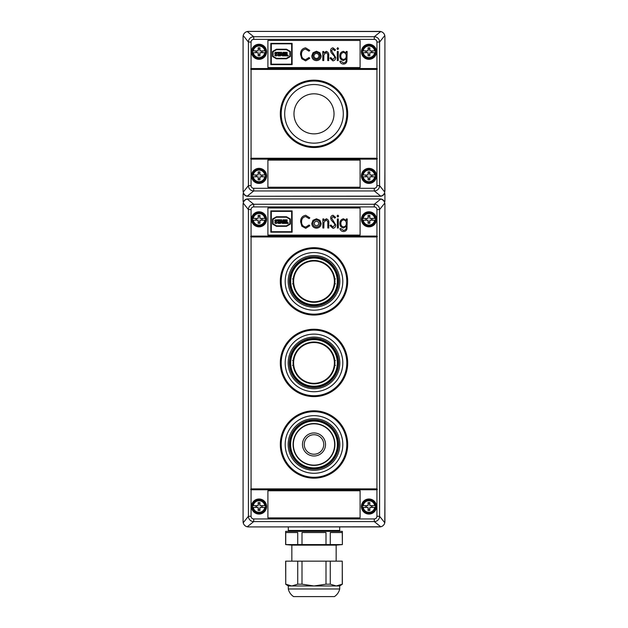 <?xml version="1.0" encoding="UTF-8"?>
<svg xmlns="http://www.w3.org/2000/svg" width="628" height="628" viewBox="0 0 628 628"><rect width="100%" height="100%" fill="white"/><g stroke="black" fill="none" stroke-linecap="round" stroke-linejoin="round"><path stroke-width="0.94" d="M307.382 343.084A2.661 2.661 0 0 0 309.808 342.433L307.382 343.084A20.92 20.92 0 0 0 296.542 351.397L295.286 353.572A20.92 20.92 0 0 0 295.286 372.278L296.542 374.453A20.92 20.92 0 0 0 307.382 382.766L309.808 383.418A20.92 20.92 0 0 0 318.192 383.418L320.618 382.766A20.92 20.92 0 0 0 331.458 374.453L332.714 372.278A20.92 20.92 0 0 0 332.714 353.572L331.458 351.397A20.92 20.92 0 0 0 320.618 343.084L318.192 342.433A2.661 2.661 0 0 0 320.618 343.084M290.686 362.921A23.314 23.314 0 0 0 314 386.236A23.314 23.314 0 0 0 337.315 362.921A23.314 23.314 0 0 0 314 339.615A23.314 23.314 0 0 0 290.686 362.921M332.714 372.278A2.661 2.661 0 0 0 331.553 373.809M296.447 373.809A2.661 2.661 0 0 0 295.286 372.278M309.808 383.418A2.661 2.661 0 0 0 308.026 382.695M320.618 382.766A2.661 2.661 0 0 0 318.192 383.418M295.796 353.164A2.661 2.661 0 0 0 296.447 352.041M331.553 352.041A2.661 2.661 0 0 0 332.714 353.572M318.192 342.433A20.92 20.92 0 0 0 309.808 342.433M334.748 360.268L334.214 360.268A20.386 20.386 0 0 1 334.214 365.582L334.748 365.582M333.978 358.847L334.52 358.847M293.48 358.847L294.022 358.847M293.786 360.268L293.252 360.268M293.252 365.582L293.786 365.582M294.022 367.003L293.48 367.003M334.52 367.003L333.978 367.003M297.264 379.657A23.668 23.668 0 0 0 330.736 379.657A23.668 23.668 0 0 0 330.736 346.193A23.668 23.668 0 0 0 297.264 346.193A23.668 23.668 0 0 0 297.264 379.657A23.668 23.668 0 0 1 297.264 346.193A23.668 23.668 0 0 1 330.736 346.193M290.811 386.118A32.797 32.797 0 0 0 337.189 386.118A32.797 32.797 0 0 0 337.189 339.732A32.797 32.797 0 0 0 290.811 339.732A32.797 32.797 0 0 0 290.811 386.118M337.817 339.104A33.684 33.684 0 0 1 337.817 386.746A33.684 33.684 0 0 1 290.183 386.746A33.684 33.684 0 0 1 290.183 339.104A33.684 33.684 0 0 1 337.817 339.104M293.629 383.3A28.81 28.81 0 0 0 334.371 383.3A28.81 28.81 0 0 0 334.371 342.55A28.81 28.81 0 0 0 293.629 342.55A28.81 28.81 0 0 0 293.629 383.3M291.8 388.261L292.201 388.606M339.622 384.791L340.745 383.402M336.2 337.589L335.799 337.244M288.378 341.059L287.255 342.448M313.56 329.245L314.44 329.245M292.515 365.41L293.763 365.41M334.386 362.921A20.386 20.386 0 0 0 314 342.535A20.386 20.386 0 0 0 293.614 362.921A20.386 20.386 0 0 0 314 383.316A20.386 20.386 0 0 0 334.386 362.921M293.763 360.441L292.515 360.441M334.237 365.41L335.485 365.41M335.485 360.441L334.237 360.441M318.192 260.879A20.92 20.92 0 0 0 309.808 260.879L307.382 261.531A20.92 20.92 0 0 0 296.542 269.844L295.286 272.026A20.92 20.92 0 0 0 295.286 290.725L296.542 292.907A20.92 20.92 0 0 0 307.382 301.22L309.808 301.872A20.92 20.92 0 0 0 318.192 301.872L320.618 301.22A20.92 20.92 0 0 0 331.458 292.907L332.714 290.725A20.92 20.92 0 0 0 332.714 272.026L331.458 269.844A20.92 20.92 0 0 0 320.618 261.531L318.192 260.879A2.661 2.661 0 0 0 320.618 261.531M290.686 281.375A23.314 23.314 0 0 0 314 304.69A23.314 23.314 0 0 0 337.315 281.375A23.314 23.314 0 0 0 314 258.061A23.314 23.314 0 0 0 290.686 281.375M332.714 290.725A2.661 2.661 0 0 0 331.553 292.263M296.447 292.263A2.661 2.661 0 0 0 295.796 291.133M309.282 301.487A2.661 2.661 0 0 0 307.382 301.22M320.618 301.22A2.661 2.661 0 0 0 318.192 301.872M295.796 271.618A2.661 2.661 0 0 0 296.447 270.487M331.553 270.487A2.661 2.661 0 0 0 332.204 271.618M307.382 261.531A2.661 2.661 0 0 0 309.282 261.264M334.748 278.714L334.214 278.714A20.386 20.386 0 0 1 334.214 284.037L334.748 284.037M333.978 277.293L334.52 277.293M293.48 277.293L294.022 277.293M293.786 278.714L293.252 278.714M293.252 284.037L293.786 284.037M294.022 285.45L293.48 285.45M334.52 285.45L333.978 285.45M297.264 298.112A23.668 23.668 0 0 0 330.736 298.112A23.668 23.668 0 0 0 330.736 264.639A23.668 23.668 0 0 0 297.264 264.639A23.668 23.668 0 0 0 297.264 298.112A23.668 23.668 0 0 1 297.264 264.639A23.668 23.668 0 0 1 330.736 264.639M290.811 304.564A32.797 32.797 0 0 0 337.189 304.564A32.797 32.797 0 0 0 337.189 258.179A32.797 32.797 0 0 0 290.811 258.179A32.797 32.797 0 0 0 290.811 304.564M337.817 257.559A33.684 33.684 0 0 1 337.817 305.192A33.684 33.684 0 0 1 290.183 305.192A33.684 33.684 0 0 1 290.183 257.559A33.684 33.684 0 0 1 337.817 257.559M293.629 301.746A28.81 28.81 0 0 0 334.371 301.746A28.81 28.81 0 0 0 334.371 261.005A28.81 28.81 0 0 0 293.629 261.005A28.81 28.81 0 0 0 293.629 301.746M291.8 306.707L292.201 307.053M339.622 303.238L340.745 301.848M336.2 256.043L335.799 255.69M288.378 259.513L287.255 260.895M313.56 247.691L314.44 247.691M292.515 283.856L293.763 283.856M334.386 281.375A20.386 20.386 0 0 0 314 260.989A20.386 20.386 0 0 0 293.614 281.375A20.386 20.386 0 0 0 314 301.762A20.386 20.386 0 0 0 334.386 281.375M293.763 278.895L292.515 278.895M334.237 283.856L335.485 283.856M335.485 278.895L334.237 278.895M347.684 113.841A33.684 33.684 0 0 1 314 147.525A33.684 33.684 0 0 1 280.316 113.841A33.684 33.684 0 0 1 314 80.156A33.684 33.684 0 0 1 347.684 113.841M281.203 113.841A32.797 32.797 0 0 0 314 146.638A32.797 32.797 0 0 0 346.797 113.841A32.797 32.797 0 0 0 314 81.043A32.797 32.797 0 0 0 281.203 113.841M284.696 113.841A29.304 29.304 0 0 0 314 143.145A29.304 29.304 0 0 0 343.304 113.841A29.304 29.304 0 0 0 314 84.537A29.304 29.304 0 0 0 284.696 113.841M293.975 113.841A20.025 20.025 0 0 0 314 133.858A20.025 20.025 0 0 0 334.025 113.841A20.025 20.025 0 0 0 314 93.815A20.025 20.025 0 0 0 293.975 113.841M289.869 90.338L290.497 89.71M375.874 506.529A6.916 6.916 0 0 0 368.958 499.613A6.916 6.916 0 0 0 362.042 506.529A6.916 6.916 0 0 0 368.958 513.445A6.916 6.916 0 0 0 375.874 506.529M362.45 505.642L363.235 505.642L362.45 505.642A6.563 6.563 0 0 0 362.45 507.416L363.235 507.416A5.793 5.793 0 0 0 374.681 507.416L369.845 507.416L369.845 510.533A11.006 4.828 180 0 1 368.071 510.533L368.071 507.416L363.235 507.416M374.681 505.642A5.793 5.793 0 0 0 363.235 505.642L368.071 505.642L368.071 502.526A11.006 4.828 -0 0 1 369.845 502.526L369.845 505.642L374.681 505.642M375.466 507.416L374.681 507.416L375.466 507.416A6.563 6.563 0 0 0 375.466 505.642M372.051 507.416L372.051 505.642M365.865 505.642L365.865 507.416M369.845 503.868L368.071 503.868M369.845 509.182L368.071 509.182M366.297 507.416L366.297 505.642M371.619 507.416L371.619 505.642M297.264 461.211A23.668 23.668 0 0 0 330.736 461.211A23.668 23.668 0 0 0 330.736 427.739A23.668 23.668 0 0 0 297.264 427.739A23.668 23.668 0 0 0 297.264 461.211A23.668 23.668 0 0 1 297.264 427.739A23.668 23.668 0 0 1 330.736 427.739M290.811 467.672A32.797 32.797 0 0 0 337.189 467.672A32.797 32.797 0 0 0 337.189 421.286A32.797 32.797 0 0 0 290.811 421.286A32.797 32.797 0 0 0 290.811 467.672M337.817 420.658A33.684 33.684 0 0 1 337.817 468.292A33.684 33.684 0 0 1 290.183 468.292A33.684 33.684 0 0 1 290.183 420.658A33.684 33.684 0 0 1 337.817 420.658M293.629 464.846A28.81 28.81 0 0 0 334.371 464.846A28.81 28.81 0 0 0 334.371 424.104A28.81 28.81 0 0 0 293.629 424.104A28.81 28.81 0 0 0 293.629 464.846M291.8 469.807L292.201 470.16M339.622 466.337L340.745 464.955M336.2 419.143L335.799 418.798M288.378 422.613L287.255 424.002M313.56 410.798L314.44 410.798M290.599 444.475A23.401 23.401 0 0 0 314 467.876A23.401 23.401 0 0 0 337.401 444.475A23.401 23.401 0 0 0 314 421.074A23.401 23.401 0 0 0 290.599 444.475M334.92 444.475A20.92 20.92 0 0 0 314 423.555A20.92 20.92 0 0 0 293.08 444.475A20.92 20.92 0 0 0 314 465.395A20.92 20.92 0 0 0 334.92 444.475M336.161 545.128L291.839 545.128L285.638 544.586L285.638 531.351L342.362 531.351L342.362 544.586L336.161 545.128L336.161 561.142M291.839 545.128L291.839 561.142M289.178 531.351L289.178 530.464M338.822 531.351L338.822 530.464M342.362 544.586L342.26 532.536L330.265 532.536L330.265 544.586L325.995 544.586L325.995 532.536L302.005 532.536L302.005 544.586L285.638 544.586M285.74 544.586L285.74 532.536L297.735 532.536L285.74 532.536M297.735 544.586L297.735 532.536M330.265 544.586L342.26 544.586M342.26 532.536L330.265 532.536M302.005 544.586L325.995 544.586M325.995 532.536L302.005 532.536M314 588.978L288.291 588.978C289.068 592.196 290.835 594.74 293.574 596.6L334.426 596.6C337.165 594.74 338.932 592.196 339.709 588.978L314 588.978M285.74 561.142L285.74 584.189L285.638 561.142L325.995 561.142L325.995 584.189L314 585.963L288.291 585.963L288.291 588.978M297.735 561.142L297.735 584.189L291.737 585.963L285.74 584.189M302.005 561.142L302.005 584.189L297.735 584.189M325.995 561.142L330.265 561.142L330.265 584.189L336.263 585.963L314 585.963L302.005 584.189M330.265 584.189L325.995 584.189M342.26 561.142L342.362 584.189L339.709 585.963L336.263 585.963L342.26 584.189L342.26 561.142L330.265 561.142M339.709 526.916L339.709 530.464L288.291 530.464L288.291 526.916M384.917 476.346L384.917 204.257A5.322 5.322 0 0 0 379.595 198.935L248.405 198.935L379.595 198.935L380.764 199.068L374.28 204.257A5.322 5.322 0 0 1 379.595 209.571L379.595 516.279L384.783 522.763L384.917 497.706M248.405 198.935L247.236 199.068A5.322 5.322 0 0 0 243.083 204.257L243.083 226.928M243.083 250.721L243.083 521.593A5.322 5.322 0 0 0 248.405 526.916L379.595 526.916A5.322 5.322 0 0 0 384.917 521.593L384.917 204.257L384.783 203.087L379.595 209.571L376.933 209.571A2.661 2.661 0 0 0 374.28 206.91L253.72 206.91A2.661 2.661 0 0 0 251.067 209.571L251.067 236.073L376.933 236.073L376.933 209.571M375.874 219.321A6.916 6.916 0 0 0 368.958 212.405A6.916 6.916 0 0 0 362.042 219.321A6.916 6.916 0 0 0 368.958 226.237A6.916 6.916 0 0 0 375.874 219.321M362.45 218.434L363.235 218.434L362.45 218.434A6.563 6.563 0 0 0 362.45 220.208L363.235 220.208A5.793 5.793 0 0 0 374.681 220.208L369.845 220.208L369.845 223.325A11.006 4.828 180 0 1 368.071 223.325L368.071 220.208L363.235 220.208M374.681 218.434A5.793 5.793 0 0 0 363.235 218.434L368.071 218.434L368.071 215.318A11.006 4.828 -0 0 1 369.845 215.318L369.845 218.434L374.681 218.434M375.466 220.208L374.681 220.208L375.466 220.208A6.563 6.563 0 0 0 375.466 218.434M372.051 220.208L372.051 218.434M365.865 218.434L365.865 220.208M369.845 216.668L368.071 216.668M369.845 221.982L368.071 221.982M366.297 220.208L366.297 218.434M371.619 220.208L371.619 218.434M275.464 219.879A0.879 0.879 0 0 0 275.158 221.48L276.155 222.712L274.766 222.555A0.824 0.824 0 0 0 275.394 223.356A2.536 2.536 0 0 0 276.587 223.356A0.879 0.879 0 0 0 276.862 221.763L275.692 220.828L277.215 220.742A0.879 0.879 0 0 0 276.516 219.879A2.536 2.536 0 0 0 275.464 219.879M314.267 223.489A2.214 2.214 0 0 0 316.481 225.703A2.214 2.214 0 0 0 318.694 223.489A2.214 2.214 0 0 0 316.481 221.276A2.214 2.214 0 0 0 314.267 223.489M251.067 236.073L250.619 236.521L251.067 236.96L251.067 488.89L376.933 488.89L376.933 236.96L377.381 236.521L376.933 236.073M251.067 488.89L250.619 489.33L251.067 489.777L251.067 516.279A2.661 2.661 0 0 0 253.72 518.94L374.28 518.94A2.661 2.661 0 0 0 376.933 516.279L376.933 489.777L377.381 489.33L376.933 488.89M361.422 506.529A7.536 7.536 0 0 0 368.958 514.065A7.536 7.536 0 0 0 376.494 506.529A7.536 7.536 0 0 0 368.958 498.993A7.536 7.536 0 0 0 361.422 506.529M251.506 506.529A7.536 7.536 0 0 0 259.042 514.065A7.536 7.536 0 0 0 266.578 506.529A7.536 7.536 0 0 0 259.042 498.993A7.536 7.536 0 0 0 251.506 506.529M251.506 219.321A7.536 7.536 0 0 0 259.042 226.857A7.536 7.536 0 0 0 266.578 219.321A7.536 7.536 0 0 0 259.042 211.785A7.536 7.536 0 0 0 251.506 219.321M361.422 219.321A7.536 7.536 0 0 0 368.958 226.857A7.536 7.536 0 0 0 376.494 219.321A7.536 7.536 0 0 0 368.958 211.785A7.536 7.536 0 0 0 361.422 219.321M280.802 222.171L281.47 222.171L281.14 220.923L280.802 222.171M270.833 232.179L270.833 210.906L292.106 210.906L292.106 232.179L270.833 232.179M346.271 220.53L346.271 218.944L347.229 218.944L346.97 228.922C346.452 230.586 345.322 231.449 343.587 231.512C341.695 231.434 340.47 230.476 339.913 228.647L340.863 228.647L343.5 230.398C345.549 230.131 346.475 228.906 346.271 226.739L346.271 226.276L343.485 228.011C341.106 227.509 339.913 225.994 339.913 223.442C339.929 220.875 341.13 219.321 343.516 218.78L346.271 220.53M337.048 216.079L337.84 215.121L338.641 216.079L337.84 217.029L337.048 216.079M322.886 228.011L322.886 218.944L323.844 218.944L323.844 220.577L326.332 218.78C328.295 219.51 329.111 221.04 328.774 223.38L328.774 228.011L327.816 228.011L327.824 221.684L326.246 219.894L323.969 222.296L323.844 228.011L322.886 228.011M305.71 215.278L309.839 217.877L309.086 218.623L305.695 216.558C302.939 217.115 301.566 218.874 301.566 221.817C301.566 224.793 302.963 226.543 305.757 227.053L309.086 224.989L309.839 225.727L305.718 228.325L301.817 226.159L300.616 221.731C300.608 218.097 302.304 215.946 305.71 215.278M332.997 228.325L330.045 225.617L330.862 224.989L332.958 227.053L334.818 224.95L334.481 223.733L331.215 220.067L330.681 218.175C330.697 216.527 331.49 215.561 333.052 215.278L335.619 217.382L334.834 218.144L333.005 216.558L331.639 218.128L335.776 224.973C335.721 226.873 334.803 227.995 332.997 228.325M337.362 228.011L337.362 218.944L338.319 218.944L338.319 228.011L337.362 228.011M313.003 220.287L316.465 218.78L319.911 220.279L321.151 223.497C320.884 226.37 319.322 227.933 316.465 228.168C313.592 227.933 312.03 226.378 311.763 223.497L313.003 220.287M360.095 207.978L267.905 207.978L267.905 235.1L360.095 235.1L360.095 207.978M251.067 236.96L376.933 236.96M253.72 518.94L253.72 521.593L247.236 526.782L248.405 526.916L380.764 526.782L374.28 521.593L253.72 521.593A5.322 5.322 0 0 1 248.405 516.279L243.217 522.763L243.083 521.593L243.083 204.257L243.217 203.087L248.405 209.571A5.322 5.322 0 0 1 253.72 204.257L374.28 204.257L374.28 206.91M267.905 517.872L360.095 517.872L360.095 490.751L267.905 490.751L267.905 517.872M251.067 489.777L376.933 489.777M251.067 516.279L248.405 516.279L248.405 209.571L251.067 209.571M243.217 203.087C243.782 200.976 245.124 199.641 247.236 199.068L253.72 204.257L253.72 206.91M243.217 522.763C243.79 524.882 245.124 526.217 247.236 526.782M384.783 203.087C384.21 200.968 382.876 199.633 380.764 199.068M376.933 516.279L379.595 516.279A5.322 5.322 0 0 1 374.28 521.593L374.28 518.94M380.764 526.782C382.876 526.209 384.218 524.875 384.783 522.763M346.271 223.427C346.311 221.48 345.431 220.302 343.634 219.894C341.781 220.302 340.863 221.503 340.863 223.489C340.847 225.436 341.758 226.575 343.579 226.896C345.424 226.567 346.326 225.405 346.271 223.427M320.037 223.505C319.833 221.323 318.639 220.114 316.457 219.894C314.275 220.114 313.082 221.315 312.877 223.505C313.082 225.695 314.275 226.873 316.457 227.053C318.639 226.873 319.833 225.688 320.037 223.505M291.651 231.716L271.288 231.716L271.288 211.361L291.651 211.361L291.651 231.716M290.364 218.984L286.509 216.762L276.422 216.762L272.576 218.984L272.576 224.094L276.422 226.316L286.509 226.316L290.364 224.094L290.364 218.984M280.551 219.824L279.586 223.427L280.465 223.427L280.661 222.712L282.694 223.427L281.729 219.824L280.551 219.824M279.884 219.824L277.403 219.824L277.403 220.514L278.212 220.514L278.212 223.427L279.067 223.427L279.067 220.514L279.884 220.514L279.884 219.824M276.548 217.217L273.031 219.251L273.031 223.827L276.548 225.86L286.384 225.86L289.901 223.827L289.901 219.251L286.384 217.217L276.548 217.217M283.872 219.824L283.016 219.824L283.016 223.427L283.872 223.427L283.872 221.825L284.641 221.825L284.641 223.427L285.497 223.427L285.497 219.824L284.641 219.824L284.641 221.182L283.872 221.182L283.872 219.824M286.258 219.824L286.258 223.427L288.221 223.427L288.221 222.744L287.114 222.744L287.114 219.824L286.258 219.824M265.958 219.321A6.916 6.916 0 0 0 259.042 212.405A6.916 6.916 0 0 0 252.126 219.321A6.916 6.916 0 0 0 259.042 226.237A6.916 6.916 0 0 0 265.958 219.321M252.535 218.434L253.32 218.434L252.535 218.434A6.563 6.563 0 0 0 252.535 220.208L253.32 220.208A5.793 5.793 0 0 0 264.765 220.208L259.929 220.208L259.929 223.325A11.006 4.828 180 0 1 258.155 223.325L258.155 220.208L253.32 220.208M264.765 218.434A5.793 5.793 0 0 0 253.32 218.434L258.155 218.434L258.155 215.318A11.006 4.828 -0 0 1 259.929 215.318L259.929 218.434L264.765 218.434M265.55 220.208L264.765 220.208L265.55 220.208A6.563 6.563 0 0 0 265.55 218.434M262.135 220.208L262.135 218.434M255.949 218.434L255.949 220.208M259.929 216.668L258.155 216.668M259.929 221.982L258.155 221.982M256.381 220.208L256.381 218.434M261.703 220.208L261.703 218.434M304.25 444.475A9.75 9.75 0 0 0 314 454.225A9.75 9.75 0 0 0 323.75 444.475A9.75 9.75 0 0 0 314 434.725A9.75 9.75 0 0 0 304.25 444.475M325.524 444.475A11.524 11.524 0 0 0 314 432.951A11.524 11.524 0 0 0 302.476 444.475A11.524 11.524 0 0 0 314 455.999A11.524 11.524 0 0 0 325.524 444.475M334.653 444.475A20.653 20.653 0 0 0 314 423.822A20.653 20.653 0 0 0 293.347 444.475A20.653 20.653 0 0 0 314 465.128A20.653 20.653 0 0 0 334.653 444.475M265.958 506.529A6.916 6.916 0 0 0 259.042 499.613A6.916 6.916 0 0 0 252.126 506.529A6.916 6.916 0 0 0 259.042 513.445A6.916 6.916 0 0 0 265.958 506.529M252.535 505.642L253.32 505.642L252.535 505.642A6.563 6.563 0 0 0 252.535 507.416L253.32 507.416A5.793 5.793 0 0 0 264.765 507.416L259.929 507.416L259.929 510.533A11.006 4.828 180 0 1 258.155 510.533L258.155 507.416L253.32 507.416M264.765 505.642A5.793 5.793 0 0 0 253.32 505.642L258.155 505.642L258.155 502.526A11.006 4.828 -0 0 1 259.929 502.526L259.929 505.642L264.765 505.642M265.55 507.416L264.765 507.416L265.55 507.416A6.563 6.563 0 0 0 265.55 505.642M262.135 507.416L262.135 505.642M255.949 505.642L255.949 507.416M259.929 503.868L258.155 503.868M259.929 509.182L258.155 509.182M256.381 507.416L256.381 505.642M261.703 507.416L261.703 505.642M384.917 145.704L384.917 36.722A5.322 5.322 0 0 0 379.595 31.4L248.405 31.4A5.322 5.322 0 0 0 244.637 32.962M244.143 33.527A5.322 5.322 0 0 0 243.083 36.722L243.083 59.393M243.083 83.186L243.083 190.959A5.322 5.322 0 0 0 244.645 194.719M245.218 195.214A5.322 5.322 0 0 0 248.405 196.274L379.595 196.274A5.322 5.322 0 0 0 384.783 192.129L384.917 167.064M362.042 175.887A6.916 6.916 0 0 0 368.958 182.803A6.916 6.916 0 0 0 375.874 175.887A6.916 6.916 0 0 0 368.958 168.971A6.916 6.916 0 0 0 362.042 175.887M375.466 176.774L374.681 176.774L375.466 176.774A6.563 6.563 0 0 0 375.466 175L374.681 175A5.793 5.793 0 0 0 363.235 175L368.071 175L368.071 171.884A11.006 4.828 0 0 1 369.845 171.884L369.845 175L374.681 175M363.235 176.774A5.793 5.793 0 0 0 374.681 176.774L369.845 176.774L369.845 179.891A11.006 4.828 180 0 1 368.071 179.891L368.071 176.774L363.235 176.774M362.45 175L363.235 175L362.45 175A6.563 6.563 0 0 0 362.45 176.774M365.865 175L365.865 176.774M372.051 176.774L372.051 175M368.071 178.548L369.845 178.548M368.071 173.226L369.845 173.226M371.619 175L371.619 176.774M366.297 175L366.297 176.774M252.126 175.887A6.916 6.916 0 0 0 259.042 182.803A6.916 6.916 0 0 0 265.958 175.887A6.916 6.916 0 0 0 259.042 168.971A6.916 6.916 0 0 0 252.126 175.887M265.55 176.774L264.765 176.774L265.55 176.774A6.563 6.563 0 0 0 265.55 175L264.765 175A5.793 5.793 0 0 0 253.32 175L258.155 175L258.155 171.884A11.006 4.828 0 0 1 259.929 171.884L259.929 175L264.765 175M253.32 176.774A5.793 5.793 0 0 0 264.765 176.774L259.929 176.774L259.929 179.891A11.006 4.828 180 0 1 258.155 179.891L258.155 176.774L253.32 176.774M252.535 175L253.32 175L252.535 175A6.563 6.563 0 0 0 252.535 176.774M255.949 175L255.949 176.774M262.135 176.774L262.135 175M258.155 178.548L259.929 178.548M258.155 173.226L259.929 173.226M261.703 175L261.703 176.774M256.381 175L256.381 176.774M313.976 55.971A2.481 2.481 0 0 0 316.457 58.451A2.481 2.481 0 0 0 318.938 55.971A2.481 2.481 0 0 0 316.457 53.49A2.481 2.481 0 0 0 313.976 55.971M275.833 53.553L275.998 52.98L276.304 53.443L277.215 53.207A0.879 0.879 0 0 0 276.516 52.344A2.536 2.536 0 0 0 275.464 52.344A0.879 0.879 0 0 0 275.158 53.945L276.155 55.178L274.766 55.021A0.824 0.824 0 0 0 275.394 55.821A2.536 2.536 0 0 0 276.587 55.821A0.879 0.879 0 0 0 276.862 54.228L275.833 53.553M251.067 158.248L376.933 158.248L376.933 69.425L251.067 69.425L251.067 158.248L250.619 158.688L251.067 159.135L251.067 185.637A2.661 2.661 0 0 0 253.72 188.298L374.28 188.298A2.661 2.661 0 0 0 376.933 185.637L376.933 159.135L251.067 159.135M376.933 159.135L377.381 158.688L376.933 158.248M251.067 68.538L376.933 68.538L376.933 42.037A2.661 2.661 0 0 0 374.28 39.376L253.72 39.376A2.661 2.661 0 0 0 251.067 42.037L251.067 68.538L250.619 68.986L251.067 69.425M376.933 69.425L377.381 68.986L376.933 68.538M361.422 175.887A7.536 7.536 0 0 0 368.958 183.423A7.536 7.536 0 0 0 376.494 175.887A7.536 7.536 0 0 0 368.958 168.351A7.536 7.536 0 0 0 361.422 175.887M251.506 175.887A7.536 7.536 0 0 0 259.042 183.423A7.536 7.536 0 0 0 266.578 175.887A7.536 7.536 0 0 0 259.042 168.351A7.536 7.536 0 0 0 251.506 175.887M251.506 51.786A7.536 7.536 0 0 0 259.042 59.322A7.536 7.536 0 0 0 266.578 51.786A7.536 7.536 0 0 0 259.042 44.25A7.536 7.536 0 0 0 251.506 51.786M361.422 51.786A7.536 7.536 0 0 0 368.958 59.322A7.536 7.536 0 0 0 376.494 51.786A7.536 7.536 0 0 0 368.958 44.25A7.536 7.536 0 0 0 361.422 51.786M281.47 54.628L281.14 53.388L280.802 54.628L281.47 54.628M283.016 52.289L283.016 55.892L283.872 55.892L283.872 54.291L284.641 54.291L284.641 55.892L285.497 55.892L285.497 52.289L284.641 52.289L284.641 53.639L283.872 53.639L283.872 52.289L283.016 52.289M276.548 49.683L273.031 51.716L273.031 56.292L276.548 58.325L286.384 58.325L289.901 56.292L289.901 51.716L286.384 49.683L276.548 49.683M277.403 52.289L277.403 52.98L278.212 52.98L278.212 55.892L279.067 55.892L279.067 52.98L279.884 52.98L279.884 52.289L277.403 52.289M279.586 55.892L280.465 55.892L280.661 55.178L282.694 55.892L281.729 52.289L280.551 52.289L279.586 55.892M286.258 52.289L286.258 55.892L288.221 55.892L288.221 55.209L287.114 55.209L287.114 52.289L286.258 52.289M271.288 64.182L271.288 43.827L291.651 43.827L291.651 64.182L271.288 64.182M290.364 51.449L286.509 49.227L276.422 49.227L272.576 51.449L272.576 56.559L276.422 58.781L286.509 58.781L290.364 56.559L290.364 51.449M346.193 53.074L346.193 51.488L347.151 51.488L346.884 61.465C346.366 63.13 345.235 63.993 343.5 64.056C341.608 63.977 340.384 63.028 339.827 61.191L340.784 61.191L343.422 62.941C345.471 62.674 346.397 61.458 346.193 59.291L346.193 58.82L343.406 60.555C341.028 60.06 339.834 58.537 339.827 55.994C339.842 53.427 341.043 51.873 343.43 51.331L346.193 53.074M346.193 55.971C346.232 54.024 345.345 52.854 343.547 52.446C341.703 52.846 340.776 54.047 340.784 56.041C340.769 57.988 341.671 59.118 343.5 59.44C345.345 59.111 346.24 57.957 346.193 55.971M360.095 67.565L267.905 67.565L267.905 40.443L360.095 40.443L360.095 67.565M292.106 64.645L270.833 64.645L270.833 43.363L292.106 43.363L292.106 64.645M305.624 47.83L309.761 50.428L309 51.174L305.616 49.102C302.853 49.667 301.479 51.418 301.487 54.361C301.479 57.344 302.877 59.087 305.671 59.605L309 57.533L309.761 58.271L305.64 60.877L301.73 58.702L300.529 54.283C300.522 50.64 302.225 48.489 305.624 47.83M322.808 60.555L322.808 51.488L323.758 51.488L323.758 53.121L326.246 51.331C328.216 52.061 329.025 53.592 328.687 55.923L328.687 60.555L327.738 60.555L327.745 54.228L326.168 52.446L323.883 54.848L323.758 60.555L322.808 60.555M332.919 60.877L329.967 58.161L330.775 57.533L332.871 59.605L334.74 57.501L334.394 56.285L331.129 52.619L330.603 50.727C330.618 49.078 331.403 48.113 332.966 47.83L335.533 49.934L334.748 50.695L332.926 49.102L331.553 50.672L335.69 57.517C335.642 59.417 334.716 60.539 332.919 60.877M336.961 48.631L337.754 47.673L338.555 48.631L337.754 49.581L336.961 48.631M337.283 60.555L337.283 51.488L338.241 51.488L338.241 60.555L337.283 60.555M313.003 52.752L316.465 51.245L319.911 52.744L321.151 55.963C320.884 58.836 319.322 60.39 316.465 60.633C313.592 60.398 312.03 58.844 311.763 55.963L313.003 52.752M253.72 188.298L253.72 190.959L247.236 196.148L248.405 196.274L380.764 196.148L374.28 190.959L253.72 190.959A5.322 5.322 0 0 1 248.405 185.637L243.217 192.129L243.083 190.959L243.083 36.722L243.217 35.553L248.405 42.037A5.322 5.322 0 0 1 253.72 36.722L374.28 36.722L380.764 31.533L248.405 31.4L247.236 31.533L253.72 36.722L253.72 39.376M384.917 190.959L384.917 36.722L384.783 35.553L379.595 42.037L379.595 185.637L384.783 192.129C384.218 194.233 382.876 195.575 380.764 196.148M267.905 187.238L360.095 187.238L360.095 160.109L267.905 160.109L267.905 187.238M251.067 185.637L248.405 185.637L248.405 42.037L251.067 42.037M243.217 192.129C243.79 194.24 245.124 195.583 247.236 196.148M247.236 31.533C245.124 32.099 243.782 33.441 243.217 35.553M384.783 35.553C384.21 33.433 382.876 32.099 380.764 31.533M374.28 39.376L374.28 36.722A5.322 5.322 0 0 1 379.595 42.037L376.933 42.037M376.933 185.637L379.595 185.637A5.322 5.322 0 0 1 374.28 190.959L374.28 188.298M320.037 55.971C319.833 53.788 318.639 52.579 316.457 52.36C314.275 52.579 313.082 53.78 312.877 55.971C313.082 58.153 314.275 59.338 316.457 59.519C318.639 59.338 319.833 58.153 320.037 55.971M252.126 51.786A6.916 6.916 0 0 0 259.042 58.702A6.916 6.916 0 0 0 265.958 51.786A6.916 6.916 0 0 0 259.042 44.871A6.916 6.916 0 0 0 252.126 51.786M265.55 52.673L264.765 52.673L265.55 52.673A6.563 6.563 0 0 0 265.55 50.899L264.765 50.899A5.793 5.793 0 0 0 253.32 50.899L258.155 50.899L258.155 47.783A11.006 4.828 0 0 1 259.929 47.783L259.929 50.899L264.765 50.899M253.32 52.673A5.793 5.793 0 0 0 264.765 52.673L259.929 52.673L259.929 55.79A11.006 4.828 180 0 1 258.155 55.79L258.155 52.673L253.32 52.673M252.535 50.899L253.32 50.899L252.535 50.899A6.563 6.563 0 0 0 252.535 52.673M255.949 50.899L255.949 52.673M262.135 52.673L262.135 50.899M258.155 54.448L259.929 54.448M258.155 49.125L259.929 49.125M261.703 50.899L261.703 52.673M256.381 50.899L256.381 52.673M362.042 51.786A6.916 6.916 0 0 0 368.958 58.702A6.916 6.916 0 0 0 375.874 51.786A6.916 6.916 0 0 0 368.958 44.871A6.916 6.916 0 0 0 362.042 51.786M375.466 52.673L374.681 52.673L375.466 52.673A6.563 6.563 0 0 0 375.466 50.899L374.681 50.899A5.793 5.793 0 0 0 363.235 50.899L368.071 50.899L368.071 47.783A11.006 4.828 0 0 1 369.845 47.783L369.845 50.899L374.681 50.899M363.235 52.673A5.793 5.793 0 0 0 374.681 52.673L369.845 52.673L369.845 55.79A11.006 4.828 180 0 1 368.071 55.79L368.071 52.673L363.235 52.673M362.45 50.899L363.235 50.899L362.45 50.899A6.563 6.563 0 0 0 362.45 52.673M365.865 50.899L365.865 52.673M372.051 52.673L372.051 50.899M368.071 54.448L369.845 54.448M368.071 49.125L369.845 49.125M371.619 50.899L371.619 52.673M366.297 50.899L366.297 52.673M247.715 196.274L380.285 196.274A4.435 4.435 0 0 0 384.344 193.62L384.917 193.62L384.917 201.596L384.344 201.596A4.435 4.435 0 0 0 380.285 198.935L247.715 198.935A4.435 4.435 0 0 0 243.656 201.596L243.083 201.596L243.083 193.62L243.656 193.62A4.435 4.435 0 0 0 247.715 196.274M331.396 345.526A24.602 24.602 0 0 1 331.396 380.325A24.602 24.602 0 0 1 296.604 380.325A24.602 24.602 0 0 1 296.604 345.526A24.602 24.602 0 0 1 331.396 345.526M332.259 344.662A25.826 25.826 0 0 0 295.741 344.662A25.826 25.826 0 0 0 295.741 381.188A25.826 25.826 0 0 0 332.259 381.188A25.826 25.826 0 0 0 332.259 344.662M314 386.33A23.401 23.401 0 0 0 337.401 362.921A23.401 23.401 0 0 0 314 339.52A23.401 23.401 0 0 0 290.599 362.921A23.401 23.401 0 0 0 314 386.33M331.396 263.98A24.602 24.602 0 0 1 331.396 298.771A24.602 24.602 0 0 1 296.604 298.771A24.602 24.602 0 0 1 296.604 263.98A24.602 24.602 0 0 1 331.396 263.98M332.259 263.108A25.826 25.826 0 0 0 295.741 263.108A25.826 25.826 0 0 0 295.741 299.635A25.826 25.826 0 0 0 332.259 299.635A25.826 25.826 0 0 0 332.259 263.108M314 304.776A23.401 23.401 0 0 0 337.401 281.375A23.401 23.401 0 0 0 314 257.967A23.401 23.401 0 0 0 290.599 281.375A23.401 23.401 0 0 0 314 304.776M375.583 506.529A6.618 6.618 0 0 0 368.958 499.904A6.618 6.618 0 0 0 362.34 506.529A6.618 6.618 0 0 0 368.958 513.147A6.618 6.618 0 0 0 375.583 506.529M331.396 427.079A24.602 24.602 0 0 1 331.396 461.87A24.602 24.602 0 0 1 296.604 461.87A24.602 24.602 0 0 1 296.604 427.079A24.602 24.602 0 0 1 331.396 427.079M332.259 426.216A25.826 25.826 0 0 0 295.741 426.216A25.826 25.826 0 0 0 295.741 462.742A25.826 25.826 0 0 0 332.259 462.742A25.826 25.826 0 0 0 332.259 426.216M314 467.884A23.401 23.401 0 0 0 337.401 444.475A23.401 23.401 0 0 0 314 421.074A23.401 23.401 0 0 0 290.599 444.475A23.401 23.401 0 0 0 314 467.884M375.583 219.321A6.618 6.618 0 0 0 368.958 212.704A6.618 6.618 0 0 0 362.34 219.321A6.618 6.618 0 0 0 368.958 225.947A6.618 6.618 0 0 0 375.583 219.321M265.66 219.321A6.618 6.618 0 0 0 259.042 212.704A6.618 6.618 0 0 0 252.417 219.321A6.618 6.618 0 0 0 259.042 225.947A6.618 6.618 0 0 0 265.66 219.321M265.66 506.529A6.618 6.618 0 0 0 259.042 499.904A6.618 6.618 0 0 0 252.417 506.529A6.618 6.618 0 0 0 259.042 513.147A6.618 6.618 0 0 0 265.66 506.529M362.34 175.887A6.618 6.618 0 0 0 368.958 182.513A6.618 6.618 0 0 0 375.583 175.887A6.618 6.618 0 0 0 368.958 169.27A6.618 6.618 0 0 0 362.34 175.887M252.417 175.887A6.618 6.618 0 0 0 259.042 182.513A6.618 6.618 0 0 0 265.66 175.887A6.618 6.618 0 0 0 259.042 169.27A6.618 6.618 0 0 0 252.417 175.887M252.417 51.786A6.618 6.618 0 0 0 259.042 58.412A6.618 6.618 0 0 0 265.66 51.786A6.618 6.618 0 0 0 259.042 45.169A6.618 6.618 0 0 0 252.417 51.786M362.34 51.786A6.618 6.618 0 0 0 368.958 58.412A6.618 6.618 0 0 0 375.583 51.786A6.618 6.618 0 0 0 368.958 45.169A6.618 6.618 0 0 0 362.34 51.786M288.291 585.963L285.638 584.189M339.709 585.963L339.709 588.978"/></g></svg>
